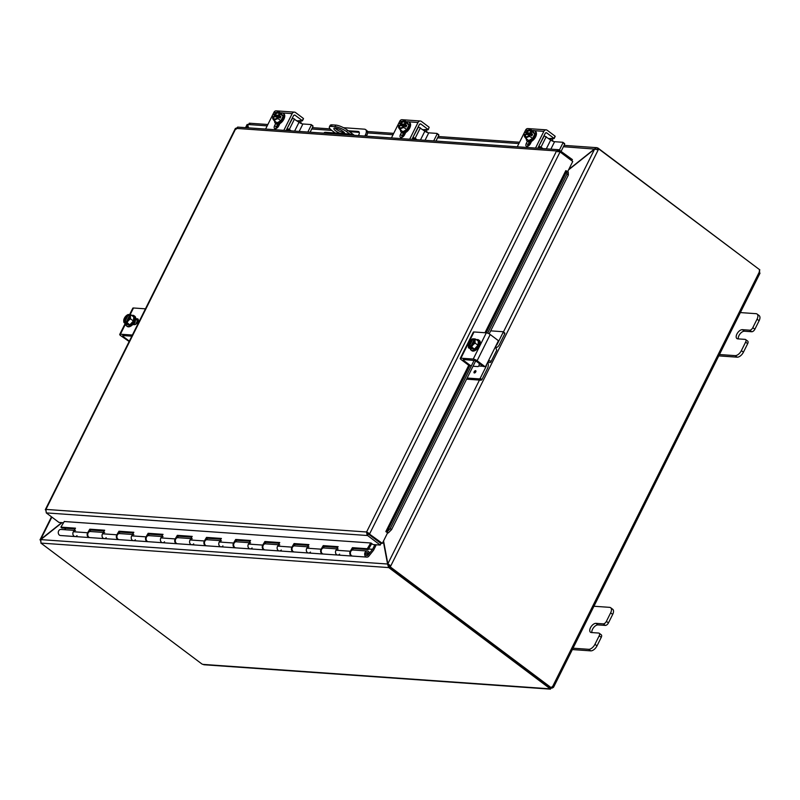 <?xml version="1.0" encoding="UTF-8"?>
<svg xmlns="http://www.w3.org/2000/svg" width="800" height="800" viewBox="0 0 800 800"><rect width="100%" height="100%" fill="white"/><g stroke="black" fill="none" stroke-linecap="round" stroke-linejoin="round"><path stroke-width="1.2" d="M718.77 355.88L737.17 357.18A6.1 3.25 -53.1 0 0 740.51 355.82A6.1 3.25 -53.1 0 0 743.43 352.19L747.68 343.68A3.05 1.62 -53.1 0 0 748.07 341.78A3.05 1.62 -53.1 0 0 747.68 341.11L745.62 339.56A3.05 1.62 126.9 0 1 746 340.23A3.05 1.62 126.9 0 1 745.61 342.13L741.37 350.64A6.1 3.25 126.9 0 1 738.45 354.28A6.1 3.25 126.9 0 1 735.1 355.63L718.21 354.44M759.12 320.73A6.1 3.25 -53.1 0 0 759.9 316.94A6.1 3.25 -53.1 0 0 759.13 315.59L757.07 314.05A6.1 3.25 126.9 0 1 757.84 315.39A6.1 3.25 126.9 0 1 757.05 319.18L752.81 327.69A3.05 1.62 126.9 0 1 751.35 329.51A3.05 1.62 126.9 0 1 749.68 330.19L751.74 331.74A3.05 1.62 -53.1 0 0 753.41 331.06A3.05 1.62 -53.1 0 0 754.87 329.24L759.12 320.73L757.05 319.18M745.62 339.56A3.05 1.62 126.9 0 0 745.1 339.38L737.8 338.86A5.34 2.85 126.9 0 1 736.89 338.54A5.34 2.85 126.9 0 1 737.32 333.29A5.34 2.85 126.9 0 1 742.38 329.67L749.68 330.19M751.74 331.74L744.44 331.22A5.34 2.85 -53.1 0 0 740.08 333.84A5.34 2.85 -53.1 0 0 738.27 338.9M739.13 312.49L756.02 313.68A6.1 3.25 126.9 0 1 757.07 314.05M572.34 649.56L590.74 650.86A6.1 3.25 -53.1 0 0 594.09 649.5A6.1 3.25 -53.1 0 0 597.01 645.87L601.25 637.35A3.05 1.62 -53.1 0 0 601.64 635.46A3.05 1.62 -53.1 0 0 601.26 634.79L599.2 633.24A3.05 1.62 126.9 0 1 599.58 633.91A3.05 1.62 126.9 0 1 599.19 635.8L594.94 644.32A6.1 3.25 126.9 0 1 592.03 647.95A6.1 3.25 126.9 0 1 588.68 649.31L571.79 648.12M612.7 614.4A6.1 3.25 -53.1 0 0 613.48 610.62A6.1 3.25 -53.1 0 0 612.71 609.27L610.64 607.72A6.1 3.25 126.9 0 1 611.41 609.07A6.1 3.25 126.9 0 1 610.63 612.86L606.39 621.37A3.05 1.62 126.9 0 1 604.93 623.19A3.05 1.62 126.9 0 1 603.26 623.87L605.32 625.41A3.05 1.62 -53.1 0 0 606.99 624.74A3.05 1.62 -53.1 0 0 608.45 622.92L612.7 614.4L610.63 612.86M599.2 633.24A3.05 1.62 126.9 0 0 598.67 633.05L591.38 632.54A5.34 2.85 126.9 0 1 590.46 632.22A5.34 2.85 126.9 0 1 590.9 626.97A5.34 2.85 126.9 0 1 595.96 623.35L603.26 623.87M605.32 625.41L598.02 624.9A5.34 2.85 -53.1 0 0 593.66 627.52A5.34 2.85 -53.1 0 0 591.85 632.57M592.7 606.16L609.6 607.35A6.1 3.25 126.9 0 1 610.64 607.72M340.11 133.35A6.1 1.68 26.5 0 1 335.73 130.92A6.1 1.68 26.5 0 1 333.92 128.46A6.1 1.68 26.5 0 1 337.46 128.57A6.1 1.68 26.5 0 1 343.02 131.44A6.1 1.68 26.5 0 1 344.88 133.69M335.09 128.07A6.1 1.68 -153.5 0 0 336.5 129.37A6.1 1.68 -153.5 0 0 344.44 132.73M331.37 126.41L332.14 124.85A9.14 2.52 -153.5 0 0 330.14 125.42L329.37 126.97A9.14 2.52 26.5 0 1 331.37 126.41L335.01 126.66A9.14 2.52 26.5 0 1 340.69 128.3A9.14 2.52 26.5 0 1 346.67 131.69L347.45 130.14L354.35 135.32M335.2 133.01L332.08 130.67A9.14 2.52 26.5 0 1 329.31 127.49A9.14 2.52 26.5 0 1 329.37 126.97M347.45 130.14A9.14 2.52 -153.5 0 0 341.47 126.74A9.14 2.52 -153.5 0 0 335.79 125.11L335.01 126.66M349.83 134.06L346.67 131.69M332.14 124.85L335.79 125.11M383.32 541.41L387.57 564.03L388.66 567.58L389.44 566.02L388.72 564.53M388.79 564.95L387.57 564.03L40.79 539.61L62.08 522.65M61.76 522.63L40 539.89L51.5 516.83M40.92 539.5L40.62 541.22M248.39 127.86L247.76 124.49L250.14 123.55M568.56 169.88L594.59 149.15L598.19 149.91L390.8 565.88L387.85 563.81L383.56 540.95M389.44 566.02L388.66 567.58L40.97 543.09L40.79 539.61M597.18 149.37L597.84 148.04L596.87 147.68L594.55 148.91L568.79 169.42M594.8 149.1L563.41 146.72M389.07 564.73L389.72 565.8L389.07 564.73M389.24 565.2L387.85 563.81L479.45 380.08M390.8 565.88L389.72 565.8L389.21 566.81L390.29 566.89L390.8 565.88M248.01 125.25L247.48 124.71L248.07 127.84M247.85 124.99L246 127.69M597.84 148.04L597.25 149.4M388.75 567.58L549.88 688.54L550.28 687.73M597.32 149.42L598.69 148.9L598.19 149.91M598.69 148.9L759.86 269.89A1.71 1.37 -86 0 0 759.39 271.85L759.59 273.05M758.95 269.21L597.93 148.04M759.49 270.41L759.63 272.25M40.88 543.08L202 664.05L204.07 664.76L550.46 689.15L549.88 688.54M389.21 566.81L550.38 687.8L551.46 687.88A1.71 1.37 -86 0 1 552.66 686.47L552.86 687.67A1.71 0.91 -53.1 0 0 552.56 687.91L549.86 688.55M552.56 687.91L551.67 687.24M551.46 687.88L390.29 566.89M760 273.18L553.57 687.22L552.86 687.67L551.88 686.93M348.25 130.75L358.16 131.44A3.81 2.03 126.9 0 1 358.81 131.67A3.81 2.03 126.9 0 1 358.8 134.88A3.81 2.03 126.9 0 1 358.38 135.6M343.49 127.7L364.48 129.18A6.1 3.25 126.9 0 1 365.53 129.55A6.1 3.25 126.9 0 1 366.29 130.9A6.1 3.25 126.9 0 1 365.51 134.68L366.73 135.6L366.45 136.17M366.73 135.6A6.1 3.25 -53.1 0 0 367.51 131.81A6.1 3.25 -53.1 0 0 366.75 130.47L365.53 129.55M336.69 129.51A6.1 3.25 126.9 0 1 337.42 128.86A6.1 3.25 126.9 0 1 337.7 128.65M325.12 133.26L325.59 132.33A6.1 1.68 -153.5 0 0 324.26 132.71L324.02 133.19M353.47 135.26A6.1 1.68 -153.5 0 0 353.09 135.09A6.1 1.68 -153.5 0 0 349.3 134L348.83 134.93M364.83 136.06L365.51 134.68M341.6 132.08A3.81 2.03 126.9 0 1 342.63 131.15M325.59 132.33L349.3 134M359.25 132.35L349.47 131.66M343.82 132.09A3.81 2.03 -53.1 0 0 343.24 132.56M64.27 521.52L370.97 543L373.03 544.55L380.22 545.06L367.08 535.12L366.59 531.99L556.57 150.95L560.05 151.94L572.75 161.48L567.69 171.63M469.86 365.58L386.89 531.99L388.3 532.9L391.59 529.58L390.2 528.67L386.91 531.98L385.85 531.57L387.58 532.87L382.35 543.36L367.81 532.9L368.29 533.97L381 543.5L380.22 545.06M368.29 533.97L367.52 535.52L46.27 512.9L58.97 522.43L63.52 522.75M385.84 531.56L468.74 365.3M387.49 532.81A2.57 0.71 -153.5 0 0 388.28 532.9L388.3 532.9M390.2 528.67L474.15 360.28M487.67 333.16L567 174.05L568.39 174.97L568.24 171.99L566.85 171.08L567 174.05M486.19 332.82L566.83 171.08L565.89 170.73M391.59 529.58L475.75 360.79M489.18 333.85L568.39 174.97M571.82 160.77L572.4 159.6L558.69 149.71M565.78 170.66L484.98 332.74M367.08 535.12L367.71 532.83L381.27 543.28L382.35 543.36M46.27 512.9L45.93 509.41L366.59 531.99L369.2 533.43M45.92 511.03L45.93 509.41L45.29 509.73L235.42 128.37M236.32 129.14L235.9 128.37L238.03 127.19M367.71 532.83L366.59 531.99M557.79 151.87L559.18 149.81L556.57 150.95L235.9 128.37L45.93 509.41M560.05 151.94L369.65 533.82L368.57 533.75M559.01 151.45L559.7 150.07M368.54 549.06L372.57 549.35L367.96 555.12A1.52 1.22 -86 0 1 366.08 553.29A1.52 1.22 -86 0 1 368.33 554.15L369.38 552.84A3.05 2.44 -86 0 0 367.33 551.02A3.05 2.44 -86 0 0 364.74 554.9A3.05 2.44 -86 0 0 366.9 557.1A3.05 2.44 -86 0 0 368.81 556.17L373.57 550.21L376.27 544.78M367.33 551.02L353.03 550.01A3.05 2.44 94 0 0 350.45 553.89A3.05 2.44 94 0 0 352.6 556.09L366.9 557.1M77 535.62A3.05 2.44 -86 0 1 75.08 536.55L60.49 535.52A3.05 2.44 -86 0 1 58.34 533.32A3.05 2.44 -86 0 1 60.92 529.44L74.17 530.38M75.04 528.92L61.83 527.99L60.9 527.14L75.49 528.17L73.35 531.74A3.05 2.44 94 0 0 73.06 534.83A3.05 2.44 94 0 0 75.08 536.55A3.05 2.44 -86 0 1 72.93 534.35A3.05 2.44 -86 0 1 75.51 530.47M103.35 532.43L90.39 531.52A3.05 2.44 94 0 0 87.81 535.4A3.05 2.44 94 0 0 89.96 537.6L104.26 538.61A3.05 2.44 -86 0 1 102.11 536.41A3.05 2.44 -86 0 1 104.69 532.52M132.53 534.49L119.57 533.57A3.05 2.44 94 0 0 116.99 537.45A3.05 2.44 94 0 0 119.14 539.65L133.44 540.66A3.05 2.44 -86 0 1 131.29 538.46A3.05 2.44 -86 0 1 133.87 534.58M161.71 536.54L148.75 535.63A3.05 2.44 94 0 0 146.17 539.51A3.05 2.44 94 0 0 148.33 541.71L162.63 542.72A3.05 2.44 -86 0 1 160.47 540.52A3.05 2.44 -86 0 1 163.05 536.63M190.9 538.6L177.94 537.68A3.05 2.44 94 0 0 175.36 541.56A3.05 2.44 94 0 0 177.51 543.76L191.81 544.77A3.05 2.44 -86 0 1 189.65 542.57A3.05 2.44 -86 0 1 192.24 538.69M220.08 540.65L207.12 539.74A3.05 2.44 94 0 0 204.54 543.62A3.05 2.44 94 0 0 206.69 545.82L220.99 546.83A3.05 2.44 -86 0 1 218.84 544.63A3.05 2.44 -86 0 1 221.42 540.74M249.26 542.71L236.3 541.79A3.05 2.44 94 0 0 233.72 545.67A3.05 2.44 94 0 0 235.87 547.87L250.17 548.88A3.05 2.44 -86 0 1 248.02 546.68A3.05 2.44 -86 0 1 250.6 542.8M278.44 544.76L265.48 543.85A3.05 2.44 94 0 0 262.9 547.73A3.05 2.44 94 0 0 265.05 549.93L279.35 550.94A3.05 2.44 -86 0 1 277.2 548.74A3.05 2.44 -86 0 1 279.78 544.85M307.62 546.81L294.66 545.9A3.05 2.44 94 0 0 292.08 549.78A3.05 2.44 94 0 0 294.23 551.98L308.53 552.99A3.05 2.44 -86 0 1 306.38 550.79A3.05 2.44 -86 0 1 308.96 546.91M336.8 548.87L323.84 547.96A3.05 2.44 94 0 0 321.26 551.84A3.05 2.44 94 0 0 323.42 554.04L337.72 555.04A3.05 2.44 -86 0 1 335.56 552.85A3.05 2.44 -86 0 1 338.14 548.96M372.57 549.35L374.91 544.68M64.62 529.7L65.76 528.27M164.54 541.79A3.05 2.44 -86 0 1 162.63 542.72L176.92 543.72A3.05 2.44 -86 0 1 174.9 542A3.05 2.44 -86 0 1 175.2 538.91L177.33 535.34L192.21 536.39L190.08 539.96A3.05 2.44 94 0 0 189.79 543.05A3.05 2.44 94 0 0 191.81 544.77L206.11 545.78A3.05 2.44 -86 0 1 204.09 544.05A3.05 2.44 -86 0 1 204.38 540.97L206.51 537.4L221.4 538.45L219.26 542.01A3.05 2.44 94 0 0 218.97 545.1A3.05 2.44 94 0 0 220.99 546.83L235.29 547.83A3.05 2.44 -86 0 1 233.27 546.11A3.05 2.44 -86 0 1 233.56 543.02L235.7 539.45L250.58 540.5L248.44 544.07A3.05 2.44 94 0 0 248.15 547.16A3.05 2.44 94 0 0 250.17 548.88L264.47 549.89A3.05 2.44 -86 0 1 262.45 548.16A3.05 2.44 -86 0 1 262.74 545.08L264.88 541.51L279.76 542.56L277.63 546.12A3.05 2.44 94 0 0 277.33 549.21A3.05 2.44 94 0 0 279.35 550.94L293.65 551.94A3.05 2.44 -86 0 1 291.63 550.22A3.05 2.44 -86 0 1 291.92 547.13L294.06 543.56L308.94 544.61L306.81 548.18A3.05 2.44 94 0 0 306.51 551.27A3.05 2.44 94 0 0 308.53 552.99L322.83 554A3.05 2.44 -86 0 1 320.81 552.27A3.05 2.44 -86 0 1 321.11 549.19L323.24 545.62L338.12 546.67L335.99 550.23A3.05 2.44 94 0 0 335.7 553.32A3.05 2.44 94 0 0 337.72 555.04L352.01 556.05A3.05 2.44 -86 0 1 349.99 554.33A3.05 2.44 -86 0 1 350.29 551.24L352.42 547.67L367.3 548.72L370.74 542.98M193.72 543.84A3.05 2.44 -86 0 1 191.81 544.77M222.91 545.9A3.05 2.44 -86 0 1 220.99 546.83M252.09 547.95A3.05 2.44 -86 0 1 250.17 548.88M281.27 550.01A3.05 2.44 -86 0 1 279.35 550.94M310.45 552.06A3.05 2.44 -86 0 1 308.53 552.99M372.29 536.97L372.92 537.01M376.3 539.98L376.21 539.48M106.18 537.68A3.05 2.44 -86 0 1 104.26 538.61L118.56 539.61A3.05 2.44 -86 0 1 116.54 537.89A3.05 2.44 -86 0 1 116.83 534.8L118.97 531.23L133.85 532.28L131.72 535.85A3.05 2.44 94 0 0 131.42 538.94A3.05 2.44 94 0 0 133.44 540.66L147.74 541.67A3.05 2.44 -86 0 1 145.72 539.94A3.05 2.44 -86 0 1 146.02 536.86L148.15 533.29L163.03 534.34L160.9 537.9A3.05 2.44 94 0 0 160.61 540.99A3.05 2.44 94 0 0 162.63 542.72M135.36 539.73A3.05 2.44 -86 0 1 133.44 540.66M339.63 554.12A3.05 2.44 -86 0 1 337.72 555.04M367.4 554.09L368.33 554.15M104.22 530.98L90.72 530.03L89.79 529.18L104.67 530.23L102.54 533.79A3.05 2.44 94 0 0 102.24 536.88A3.05 2.44 94 0 0 104.26 538.61M89.67 537.56A3.05 2.44 -86 0 1 89.38 537.56A3.05 2.44 -86 0 1 87.36 535.83A3.05 2.44 -86 0 1 87.65 532.75L89.79 529.18M90.72 530.03L89.85 531.48A3.05 2.44 -86 0 1 89.87 531.48L89.82 531.56M133.4 533.03L119.9 532.08L118.97 531.23M119.9 532.08L119.03 533.54A3.05 2.44 -86 0 1 119.05 533.54L119.01 533.62M162.58 535.09L149.08 534.14L148.15 533.29M149.08 534.14L148.21 535.59A3.05 2.44 -86 0 1 148.23 535.59L148.19 535.67M191.76 537.14L178.26 536.19L177.33 535.34M178.26 536.19L177.4 537.65A3.05 2.44 -86 0 1 177.41 537.65L177.37 537.73M220.95 539.2L207.45 538.25L206.51 537.4M207.45 538.25L206.58 539.7A3.05 2.44 -86 0 1 206.6 539.7L206.55 539.78M250.13 541.25L236.63 540.3L235.7 539.45M236.63 540.3L235.76 541.75A3.05 2.44 -86 0 1 235.78 541.76L235.73 541.84M279.31 543.31L265.81 542.36L264.88 541.51M265.81 542.36L264.94 543.81A3.05 2.44 -86 0 1 264.96 543.81L264.91 543.89M308.49 545.36L294.99 544.41L294.06 543.56M294.99 544.41L294.12 545.86A3.05 2.44 -86 0 1 294.14 545.87L294.1 545.94M337.67 547.42L324.17 546.47L323.24 545.62M324.17 546.47L323.3 547.92A3.05 2.44 -86 0 1 323.32 547.92L323.28 548M64.33 521.41L60.9 527.14M367.3 548.72L368.24 549.57L353.35 548.52L352.49 549.97A3.05 2.44 -86 0 1 352.5 549.98L352.66 550.02M353.35 548.52L352.42 547.67M371.79 543.62L368.24 549.57M366.51 555.41A1.46 1.17 94 0 0 366.7 552.64M495.9 345.81L487.92 361.82L489.12 360.69L490.31 360.94A6.1 1.68 26.5 0 1 490.82 361.83A6.1 1.68 26.5 0 1 490.77 362.18L496.66 350.37A6.1 1.68 -153.5 0 0 496.7 350.02A6.1 1.68 -153.5 0 0 496.2 349.13L495.9 345.81L498.13 341.33A0.73 0.59 -86 0 0 497.95 340.33L490.2 334.51A3.05 0.84 -153.5 0 0 488.21 333.38A3.05 0.84 -153.5 0 0 486.31 332.83L474 331.96A3.05 0.84 -153.5 0 0 473.33 332.15A3.05 0.84 -153.5 0 0 473.31 332.33M470.88 365.61A0.73 0.59 -86 0 1 470.43 365.53L468.92 365.43L461.16 359.61A3.05 0.84 26.5 0 1 460.24 358.55A3.05 0.84 26.5 0 1 460.26 358.37A3.05 0.84 26.5 0 1 460.92 358.19L473.24 359.05A3.05 0.84 26.5 0 1 475.13 359.6A3.05 0.84 26.5 0 1 477.12 360.73L484.88 366.55L483.36 366.44A0.73 0.59 94 0 0 483.8 366.52M490.77 362.18A6.1 1.68 26.5 0 1 489.44 362.56M483.36 366.44L475.3 360.57L463.24 359.52L463.36 360.23L463.7 359.55M487.92 361.82L485.69 366.29A0.73 0.59 -86 0 1 484.88 366.55M470.43 365.53L463.36 360.23M489.12 360.69L490.31 360.94L488.82 360.83M470.18 348.32L469.41 348.26A3.43 1.83 126.9 0 1 468.82 348.06A3.43 1.83 126.9 0 1 468.44 346.26M476.39 339.72A6.34 3.38 126.9 0 1 478.64 339.96A6.34 3.38 126.9 0 1 478.63 345.3A6.34 3.38 126.9 0 1 471.03 350.1A6.34 3.38 126.9 0 1 470.17 348.01M478.64 339.96L479.47 340.58A6.34 3.38 126.9 0 1 479.45 345.92A6.34 3.38 126.9 0 1 471.85 350.72L471.03 350.1M471.13 347.28L470.86 347.83L469.24 346.61A7.87 6.29 -86 0 1 469.23 346.49L473.07 338.79A7.87 6.29 -86 0 1 473.16 338.74L473.94 339.33M475.62 339.14A6.47 3.59 61.8 0 0 475.05 340.88A6.47 3.59 61.8 0 0 475.24 343.19L477.99 345.26L478.38 341.21L475.62 339.14A6.47 1.78 26.5 0 0 474.25 338.82A7.87 6.29 94 0 0 474.17 338.86L473.77 339.67A3.66 1.95 126.9 0 1 473.9 339.75A3.66 1.95 126.9 0 1 473.83 342.96A3.66 1.95 126.9 0 1 470.73 345.76L470.33 346.57A7.87 6.29 94 0 0 470.33 346.68L471.95 347.9L470.86 347.83M474.07 339.92L471.25 345.57M469.24 346.61A6.47 1.78 -153.5 0 0 468.54 346.79A6.47 3.59 -118.2 0 1 468.35 344.48A4.57 2.44 -53.1 0 0 469.23 346.49M471.56 339.46A6.47 5.37 -33.1 0 1 472.46 338.92A6.47 1.78 26.5 0 1 472.53 338.88A6.47 1.78 26.5 0 1 473.16 338.74M473.07 338.79A4.57 2.44 -53.1 0 0 471.21 339.71A4.57 2.44 -53.1 0 0 470.31 340.55A4.57 2.44 -53.1 0 0 468.72 343.04A4.57 2.44 -53.1 0 0 468.35 344.48A6.47 3.59 -118.2 0 1 468.54 343.54A6.47 3.59 -118.2 0 1 468.59 343.39M470.33 346.57A4.57 2.44 -53.1 0 0 473.09 344.81A4.57 2.44 -53.1 0 0 475.05 340.88A4.57 2.44 -53.1 0 0 474.17 338.86M472.99 339.83A3.66 1.95 -53.1 0 0 469.96 342.51A3.66 1.95 -53.1 0 0 469.7 345.74M469.63 345.69A3.66 1.95 126.9 0 1 469.5 345.6A3.66 1.95 126.9 0 1 469.58 342.4A3.66 1.95 126.9 0 1 472.67 339.59M475.24 343.19A6.47 5.37 146.9 0 0 473.09 344.81A6.47 5.37 146.9 0 0 471.7 347.01A6.47 1.78 -153.5 0 0 470.33 346.68M477.99 345.26L474.45 349.08L471.7 347.01M474.45 349.08L471.29 348.85L468.54 346.79M479.01 363.18A3.05 2.44 -86 0 1 479.14 363.67A3.05 2.44 -86 0 1 478.82 365.98L483.15 366.29M480.22 378.31L479.47 378.91L481.18 380.2L481.94 379.6L480.22 378.31L486.11 366.49A3.05 2.44 94 0 0 486.49 364.69M496.09 345.43A3.05 2.44 94 0 0 497.23 344.2L503.12 332.38L504.84 333.66L503.2 331.87M487.68 362.29A6.1 4.88 -86 0 1 488.15 363.82A6.1 4.88 -86 0 1 487.5 368.43L481.94 379.6M504.84 333.66L499.27 344.83A6.1 4.88 -86 0 1 496.21 347.63A6.1 4.88 -86 0 1 495.64 347.77M490.68 330.85L503 331.72L503.12 332.38M473.03 366.24L478.06 366.59L478.81 365.99M475.53 370.66A1.34 0.71 126.9 0 1 475.76 370.74A1.34 0.71 126.9 0 1 475.66 372.06A1.34 0.71 126.9 0 1 474.38 372.96A1.34 0.71 126.9 0 1 474.15 372.88A1.34 0.71 126.9 0 1 474.26 371.56A1.34 0.71 126.9 0 1 475.53 370.66M479.47 378.91L467.14 378.05M481.18 380.2L466.58 379.17M129.16 341.5L120.65 335.63A3.05 0.84 26.5 0 1 119.72 334.57A3.05 0.84 26.5 0 1 119.74 334.4A3.05 0.84 26.5 0 1 120.41 334.21L132.38 335.05M131.82 336.18L122.73 335.54L122.85 336.25L123.19 335.57M138.36 320.02L135.54 319.82M145.45 308.83L133.48 307.99A3.05 0.84 -153.5 0 0 132.82 308.17A3.05 0.84 -153.5 0 0 132.8 308.35M135.72 318.66L137.31 318.78A3.43 1.83 126.9 0 1 137.9 318.98A3.43 1.83 126.9 0 1 137.62 322.35A3.43 1.83 126.9 0 1 134.37 324.67L132.78 324.56M129.35 341.13L122.85 336.25M131.79 315.45A6.34 3.38 126.9 0 1 134.04 315.7A6.34 3.38 126.9 0 1 134.03 321.03A6.34 3.38 126.9 0 1 126.43 325.84A6.34 3.38 126.9 0 1 125.57 323.74M134.04 315.7L134.87 316.32A6.34 3.38 126.9 0 1 134.85 321.65A6.34 3.38 126.9 0 1 127.25 326.46L126.43 325.84M131.02 314.88A6.47 3.59 61.8 0 0 130.45 316.61A6.47 3.59 61.8 0 0 130.64 318.92L133.39 320.99L133.78 316.95L131.02 314.88A6.47 1.78 26.5 0 0 129.65 314.55A7.87 6.29 94 0 0 129.57 314.6L129.41 315.59M129.17 315.41A3.66 1.95 126.9 0 1 129.3 315.49A3.66 1.95 126.9 0 1 129.23 318.69A3.66 1.95 126.9 0 1 126.13 321.5L125.73 322.31A7.87 6.29 94 0 0 125.73 322.42L127.35 323.64L126.26 323.56L124.64 322.34A7.87 6.29 -86 0 1 124.63 322.23L128.47 314.52A7.87 6.29 -86 0 1 128.56 314.47L129.34 315.06M129.47 315.66L126.66 321.31M126.53 323.02L126.26 323.56M125.73 322.31A4.57 2.44 -53.1 0 0 128.49 320.55A4.57 2.44 -53.1 0 0 130.45 316.61A4.57 2.44 -53.1 0 0 129.57 314.6M130.64 318.92A6.47 5.37 146.9 0 0 128.49 320.55A6.47 5.37 146.9 0 0 127.1 322.74A6.47 1.78 -153.5 0 0 125.73 322.42M124.64 322.34A6.47 1.78 -153.5 0 0 123.94 322.52A6.47 3.59 -118.2 0 1 123.75 320.21A4.57 2.44 -53.1 0 0 124.63 322.23M133.39 320.99L129.85 324.81L126.7 324.59L123.94 322.52M129.85 324.81L127.1 322.74M128.39 315.56A3.66 1.95 -53.1 0 0 125.36 318.25A3.66 1.95 -53.1 0 0 125.1 321.47M128.47 314.52A4.57 2.44 -53.1 0 0 126.61 315.45A4.57 2.44 -53.1 0 0 125.71 316.28A4.57 2.44 -53.1 0 0 124.12 318.77A4.57 2.44 -53.1 0 0 123.75 320.21A6.47 3.59 -118.2 0 1 123.94 319.28A6.47 3.59 -118.2 0 1 123.99 319.13M125.03 321.42A3.66 1.95 126.9 0 1 124.9 321.34A3.66 1.95 126.9 0 1 124.98 318.14A3.66 1.95 126.9 0 1 128.07 315.33M126.96 315.2A6.47 5.37 -33.1 0 1 127.86 314.66A6.47 1.78 26.5 0 1 127.93 314.62A6.47 1.78 26.5 0 1 128.56 314.47M135.57 324.36A6.1 3.25 -53.1 0 0 136.42 322.93A6.1 3.25 -53.1 0 0 137.26 319.94M135.27 320.71A3.43 1.83 126.9 0 1 134.83 322.82A3.43 1.83 126.9 0 1 133.48 324.61M136.95 323.25A6.1 3.25 -53.1 0 0 137.75 319.97M535.52 148.08L543.86 131.35A3.05 2.44 -86 0 1 545.39 129.95A3.05 2.44 -86 0 1 546.14 129.86L527.9 128.57A3.05 2.44 94 0 0 527.15 128.66A3.05 2.44 94 0 0 525.62 130.07L517.28 146.79M546.14 129.86A3.05 2.44 -86 0 1 547.23 130.28L554.99 136.1L554.12 138.58L550.84 138.4A2.44 0.67 -153.5 0 0 550.31 138.55A2.44 0.67 -153.5 0 0 550.29 138.6L550.74 140.13M552.24 138.5A6.1 4.88 -86 0 1 552.62 139.84A6.1 4.88 -86 0 1 552.74 141.18M545.71 132.89L546.83 132.97A1.52 1.22 94 0 0 545.14 133.51L537.8 148.24M540.64 148.44L539.67 147.41M539.87 147.87L540.79 147.93M530.67 143.13A6.1 3.25 -53.1 0 1 529.85 142.79A6.1 3.25 -53.1 0 1 529.3 142.1L528.03 144.64A3.43 1.83 -53.1 0 0 527.56 146.35M531.56 141.36L530.42 143.64A3.43 1.83 126.9 0 1 526.31 146.23A3.43 1.83 126.9 0 1 526.32 143.35L527.37 141.23M546.83 132.97L553.9 138.28M532.3 130.76A6.34 3.38 126.9 0 1 533.69 130.55A6.34 3.38 126.9 0 1 534.77 130.93A6.34 3.38 126.9 0 1 534.26 137.17A6.34 3.38 126.9 0 1 528.25 141.46A6.34 3.38 126.9 0 1 527.16 141.07A6.34 3.38 126.9 0 1 526.31 138.75M534.77 130.93L535.6 131.55A6.34 3.38 126.9 0 1 535.09 137.79A6.34 3.38 126.9 0 1 529.07 142.08A6.34 3.38 126.9 0 1 527.99 141.69L527.16 141.07M532.63 134.31L527.16 133.92L525.53 132.7A7.87 2.17 26.5 0 1 525.55 132.67L530.91 133.05A7.87 2.17 26.5 0 1 531.01 133.09L532.63 134.31L531.84 135.88L530.22 134.66A7.87 2.17 -153.5 0 0 530.12 134.63L529.56 134.59A3.66 1.95 126.9 0 1 525.64 136.58A3.66 1.95 126.9 0 1 525.32 134.29L524.76 134.25A7.87 2.17 -153.5 0 0 524.75 134.28A6.47 5.17 -86 0 0 524.35 136.01A6.47 1.04 -137.2 0 0 524.77 136.96A4.57 2.44 -53.1 0 0 527.5 137.15A4.57 2.44 -53.1 0 0 530.12 134.63M529.42 134.79L525.32 134.29M526.82 134.61L527.16 133.92M530.22 134.66A6.47 5.17 94 0 0 529.82 136.4A6.47 4.13 -174.6 0 0 527.5 137.15A6.47 4.13 -174.6 0 0 525.95 138.48A6.47 1.04 -137.2 0 1 524.77 136.96A4.57 2.44 -53.1 0 1 524.76 134.25M527.48 130.58A6.47 4.13 5.4 0 1 527.55 130.53A6.47 4.13 5.4 0 1 528.16 130.15A4.57 2.44 -53.1 0 0 527.35 130.68A4.57 2.44 -53.1 0 0 525.55 132.67M530.18 130.86A3.66 1.95 -53.1 0 0 526.42 132.95M525.64 134.52A3.66 1.95 -53.1 0 0 525.81 136.68M530.91 133.05A4.57 2.44 -53.1 0 0 530.9 130.34A4.57 2.44 -53.1 0 0 528.16 130.15A6.47 4.13 5.4 0 1 530.48 129.39A6.47 1.04 42.8 0 0 530.9 130.34A6.47 1.04 42.8 0 0 532.08 131.86A6.47 5.17 94 0 0 531.01 133.09M526.11 132.71A3.66 1.95 126.9 0 1 530.03 130.73A3.66 1.95 126.9 0 1 530.34 133.01M532.08 131.86L534.84 133.93L533.23 131.46L530.48 129.39M534.84 133.93L532.57 138.47L529.82 136.4M532.57 138.47L528.7 140.55L525.95 138.48M562.94 142.33L564.65 144.23L562.81 142.28L554.59 141.7A3.05 0.84 26.5 0 1 552.7 141.16A3.05 0.84 26.5 0 1 550.7 140.03L544.28 135.82L538.77 146.29M539.05 146.31L541 147.15L546.22 136.66M542.93 148.6L541 147.15M538.26 147.31L540.14 147.44L541.55 148.5M564.65 143.61L563.02 142.43M562.94 142.94L559.46 149.92M564.65 144.23L561.19 151.18M529.34 142.18L527.72 145.42M409.68 139.22L418.02 122.49A3.05 2.44 -86 0 1 419.54 121.09A3.05 2.44 -86 0 1 420.29 121L402.05 119.71A3.05 2.44 94 0 0 401.31 119.8A3.05 2.44 94 0 0 399.78 121.2L391.44 137.93M420.29 121A3.05 2.44 -86 0 1 421.39 121.41L429.14 127.24L428.27 129.71L425 129.54A2.44 0.67 -153.5 0 0 424.46 129.69A2.44 0.67 -153.5 0 0 424.45 129.74L424.89 131.27M426.39 129.64A6.1 4.88 -86 0 1 426.78 130.98A6.1 4.88 -86 0 1 426.89 132.31M419.87 124.03L420.98 124.11A1.52 1.22 94 0 0 419.3 124.65L411.95 139.38M428.27 129.71L429.14 127.24M414.79 139.58L413.83 138.55M414.03 139L414.95 139.07M403.46 133.22L402.19 135.78A3.43 1.83 -53.1 0 0 401.72 137.49M405.71 132.49L404.57 134.78A3.43 1.83 126.9 0 1 400.47 137.37A3.43 1.83 126.9 0 1 400.47 134.49L401.53 132.37M420.98 124.11L428.05 129.42M406.45 121.9A6.34 3.38 126.9 0 1 407.84 121.69A6.34 3.38 126.9 0 1 408.93 122.07A6.34 3.38 126.9 0 1 408.42 128.31A6.34 3.38 126.9 0 1 402.4 132.6A6.34 3.38 126.9 0 1 401.32 132.21A6.34 3.38 126.9 0 1 400.46 129.88M408.93 122.07L409.75 122.69A6.34 3.38 126.9 0 1 409.24 128.93A6.34 3.38 126.9 0 1 403.23 133.22A6.34 3.38 126.9 0 1 402.14 132.83L401.32 132.21M406.78 125.45L401.31 125.06L399.69 123.84A7.87 2.17 26.5 0 1 399.7 123.81L405.06 124.19A7.87 2.17 26.5 0 1 405.16 124.23L406.78 125.45L406 127.02L404.38 125.8A7.87 2.17 -153.5 0 0 404.28 125.76L403.71 125.72A3.66 1.95 126.9 0 1 399.79 127.71A3.66 1.95 126.9 0 1 399.48 125.43L398.91 125.39A7.87 2.17 -153.5 0 0 398.9 125.42A4.57 2.44 -53.1 0 0 398.92 128.1A6.47 1.04 -137.2 0 1 398.5 127.15A6.47 5.17 -86 0 1 398.9 125.42M403.57 125.93L399.48 125.43M400.97 125.74L401.31 125.06M404.38 125.8A6.47 5.17 94 0 0 403.97 127.54A6.47 4.13 -174.6 0 0 401.66 128.29A4.57 2.44 -53.1 0 0 404.28 125.76M401.64 121.72A6.47 4.13 5.4 0 1 401.71 121.67A6.47 4.13 5.4 0 1 402.32 121.29A4.57 2.44 -53.1 0 0 401.5 121.82A4.57 2.44 -53.1 0 0 399.7 123.81M404.33 122A3.66 1.95 -53.1 0 0 400.57 124.09M399.79 125.66A3.66 1.95 -53.1 0 0 399.96 127.82M405.06 124.19A4.57 2.44 -53.1 0 0 405.05 121.48A4.57 2.44 -53.1 0 0 402.32 121.29A6.47 4.13 5.4 0 1 404.63 120.53A6.47 1.04 42.8 0 0 405.05 121.48A6.47 1.04 42.8 0 0 406.24 123A6.47 5.17 94 0 0 405.16 124.23M400.26 123.85A3.66 1.95 126.9 0 1 404.18 121.86A3.66 1.95 126.9 0 1 404.5 124.15M398.92 128.1A4.57 2.44 -53.1 0 0 401.66 128.29A6.47 4.13 -174.6 0 0 400.1 129.62A6.47 1.04 -137.2 0 1 398.92 128.1M406.24 123L408.99 125.06L407.39 122.6L404.63 120.53M408.99 125.06L406.73 129.61L403.97 127.54M406.73 129.61L402.86 131.68L400.1 129.62M403.45 133.24A6.1 3.25 -53.1 0 0 404 133.92A6.1 3.25 -53.1 0 0 404.83 134.27M437.09 133.46L438.81 135.37L436.97 133.42L428.75 132.84A3.05 0.84 26.5 0 1 426.85 132.3A3.05 0.84 26.5 0 1 424.86 131.16L418.44 126.96L412.92 137.43M413.21 137.45L415.15 138.29L420.38 127.8M417.08 139.74L415.15 138.29M412.42 138.45L414.3 138.58L415.71 139.64M438.81 134.75L437.17 133.57M437.09 134.08L433.69 140.91M438.81 135.37L435.96 141.07M403.49 133.32L401.87 136.56M283.83 130.36L292.17 113.63A3.05 2.44 -86 0 1 293.7 112.23A3.05 2.44 -86 0 1 294.45 112.13L276.21 110.85A3.05 2.44 94 0 0 275.46 110.94A3.05 2.44 94 0 0 273.93 112.34L265.59 129.07M294.45 112.13A3.05 2.44 -86 0 1 295.54 112.55L303.3 118.37L302.42 120.85L299.15 120.68A2.44 0.67 -153.5 0 0 298.62 120.83A2.44 0.67 -153.5 0 0 298.6 120.88L299.05 122.4M300.55 120.78A6.1 4.88 -86 0 1 300.93 122.12A6.1 4.88 -86 0 1 301.05 123.45M294.02 115.17L295.14 115.25A1.52 1.22 94 0 0 293.45 115.79L286.11 130.52M288.94 130.72L287.98 129.69M288.18 130.14L289.1 130.21M277.62 124.36L276.34 126.91A3.43 1.83 -53.1 0 0 275.87 128.63M279.86 123.63L278.73 125.91A3.43 1.83 126.9 0 1 274.62 128.51A3.43 1.83 126.9 0 1 274.63 125.63L275.68 123.51M295.14 115.25L302.21 120.56M280.61 113.04A6.34 3.38 126.9 0 1 282 112.83A6.34 3.38 126.9 0 1 283.08 113.21A6.34 3.38 126.9 0 1 282.57 119.44A6.34 3.38 126.9 0 1 276.56 123.73A6.34 3.38 126.9 0 1 275.47 123.35A6.34 3.38 126.9 0 1 274.61 121.02M283.08 113.21L283.91 113.83A6.34 3.38 126.9 0 1 283.39 120.06A6.34 3.38 126.9 0 1 277.38 124.35A6.34 3.38 126.9 0 1 276.3 123.97L275.47 123.35M280.94 116.58L275.46 116.2L273.84 114.98A7.87 2.17 26.5 0 1 273.85 114.95L279.21 115.33A7.87 2.17 26.5 0 1 279.31 115.37L280.94 116.58L280.15 118.16L278.53 116.94A7.87 2.17 -153.5 0 0 278.43 116.9L277.87 116.86A3.66 1.95 126.9 0 1 273.95 118.85A3.66 1.95 126.9 0 1 273.63 116.56L273.07 116.52A7.87 2.17 -153.5 0 0 273.06 116.55A6.47 5.17 -86 0 0 272.65 118.29A6.47 1.04 -137.2 0 0 273.08 119.24A4.57 2.44 -53.1 0 0 275.81 119.43A4.57 2.44 -53.1 0 0 278.43 116.9M277.72 117.07L273.63 116.56M275.12 116.88L275.46 116.2M278.53 116.94A6.47 5.17 94 0 0 278.13 118.68A6.47 4.13 -174.6 0 0 275.81 119.43A6.47 4.13 -174.6 0 0 274.26 120.75A6.47 1.04 -137.2 0 1 273.08 119.24A4.57 2.44 -53.1 0 1 273.07 116.52M275.79 112.86A6.47 4.13 5.4 0 1 275.86 112.8A6.47 4.13 5.4 0 1 276.47 112.42A4.57 2.44 -53.1 0 0 275.65 112.96A4.57 2.44 -53.1 0 0 273.85 114.95M278.48 113.13A3.66 1.95 -53.1 0 0 274.73 115.23M273.94 116.8A3.66 1.95 -53.1 0 0 274.11 118.95M279.21 115.33A4.57 2.44 -53.1 0 0 279.21 112.62A4.57 2.44 -53.1 0 0 276.47 112.42A6.47 4.13 5.4 0 1 278.79 111.67A6.47 1.04 42.8 0 0 279.21 112.62A6.47 1.04 42.8 0 0 280.39 114.13A6.47 5.17 94 0 0 279.31 115.37M274.41 114.99A3.66 1.95 126.9 0 1 278.34 113A3.66 1.95 126.9 0 1 278.65 115.29M280.39 114.13L283.14 116.2L281.54 113.74L278.79 111.67M283.14 116.2L280.88 120.74L278.13 118.68M280.88 120.74L277.01 122.82L274.26 120.75M277.6 124.38A6.1 3.25 -53.1 0 0 278.16 125.06A6.1 3.25 -53.1 0 0 278.98 125.41M311.25 124.6L312.96 126.51L311.12 124.56L302.9 123.98A3.05 0.84 26.5 0 1 301.01 123.43A3.05 0.84 26.5 0 1 299.01 122.3L292.59 118.1L287.08 128.57M287.36 128.59L289.3 129.43L294.53 118.94M291.23 130.88L289.3 129.43M286.57 129.59L288.45 129.72L289.86 130.78M312.96 125.89L311.32 124.71M311.24 125.22L307.84 132.05M312.96 126.51L310.12 132.21M277.64 124.46L276.03 127.7M735.1 355.63L737.17 357.18M745.61 342.13L747.68 343.68M754.87 329.24L752.81 327.69M742.38 329.67L744.44 331.22M743.43 352.19L741.37 350.64M588.68 649.31L590.74 650.86M599.19 635.8L601.25 637.35M608.45 622.92L606.39 621.37M595.96 623.35L598.02 624.9M597.01 645.87L594.94 644.32M371.81 536.61L372.44 536.65M518.89 143.58L437.57 137.85M393.04 134.72L367.55 132.92M331.74 130.4L311.72 128.99M267.19 125.86L247.76 124.49M487.96 363.03L489.04 360.85M503.43 331.99L594.59 149.15M51.85 517.09L40.74 539.37M202.97 664.39L549.73 688.81M552.66 686.47L759.39 271.85M358.16 131.44L359.21 132.24M367.96 555.12L367.02 555.05M372.61 549.28L368.58 549M73.35 531.74L87.65 532.75M102.54 533.79L116.83 534.8M131.72 535.85L146.02 536.86M160.9 537.9L175.2 538.91M190.08 539.96L204.38 540.97M219.26 542.01L233.56 543.02M248.44 544.07L262.74 545.08M277.63 546.12L291.92 547.13M306.81 548.18L321.11 549.19M335.99 550.23L350.29 551.24M460.92 358.19L474 331.96M477.12 360.73L490.2 334.51M486.31 332.83L473.24 359.05M485.58 366.46L486.11 366.49M497.23 344.2L496.72 344.16M475.78 370.75A1.34 0.71 -53.1 0 0 475.57 370.68A1.34 0.71 -53.1 0 0 474.19 371.78A1.34 0.71 -53.1 0 0 474.17 372.89M474.97 372.78L475.89 371.55M120.41 334.21L125.57 323.86M130.16 314.65L133.48 307.99M137.31 318.78L138.26 319.49M550.29 138.6L548.65 138.48M550.77 140.07L551.57 138.45M525.62 130.07L528.01 130.23M531.97 130.51L533 130.58M534.3 130.68L543.86 131.35M526.32 143.35L528.03 144.64M550.87 149.16L554.59 141.7M529.13 145.38L529.99 143.65M550.7 140.03L546.31 148.84M424.45 129.74L422.8 129.62M424.92 131.21L425.73 129.59M399.78 121.2L402.16 121.37M406.12 121.65L407.15 121.72M408.45 121.81L418.02 122.49M400.47 134.49L402.19 135.78M425.03 140.3L428.75 132.84M403.28 136.51L404.14 134.79M424.86 131.16L420.46 139.98M298.6 120.88L296.96 120.76M299.07 122.35L299.88 120.73M273.93 112.34L276.32 112.51M280.28 112.79L281.31 112.86M282.61 112.95L292.17 113.63M274.63 125.63L276.34 126.91M299.18 131.44L302.9 123.98M277.44 127.65L278.3 125.92M299.01 122.3L294.62 131.11M249.27 123.2L267.86 124.51M312.39 127.65L330.11 128.9M367.44 131.52L393.71 133.37M438.24 136.51L519.56 142.24M564.08 145.37L596.87 147.68M245.53 127.66L247.1 124.5M558.67 149.71L237.62 127.1M75.08 536.55L89.38 537.56M473.33 332.15L460.26 358.37M470.7 365.63L469.18 365.53M485.14 366.65L483.62 366.55M472.53 338.88A7.92 7.92 0 0 0 471.21 339.71M468.72 343.04A7.92 7.92 0 0 0 468.54 343.54M503.13 331.76L504.84 333.05M119.74 334.4L125.2 323.46M129.63 314.56L132.82 308.17M127.93 314.62A7.92 7.92 0 0 0 126.61 315.45M124.12 318.77A7.92 7.92 0 0 0 123.94 319.28M137.38 322.7L137.87 319.98M555.2 136.39L554.12 138.58M539.75 147.82L540.56 148.43M529.37 142.24L530.27 143.91M538.75 147.35L538.29 148.27M528.68 145.7L529.82 143.42M413.9 138.96L414.72 139.57M404 133.92L404.5 134.3M403.53 133.38L404.43 135.05M412.91 138.48L412.45 139.41M402.84 136.84L403.97 134.56M303.51 118.67L302.42 120.85M288.06 130.1L288.87 130.71M277.68 124.52L278.58 126.19M287.06 129.62L286.6 130.55M276.99 127.98L278.12 125.7"/></g></svg>
